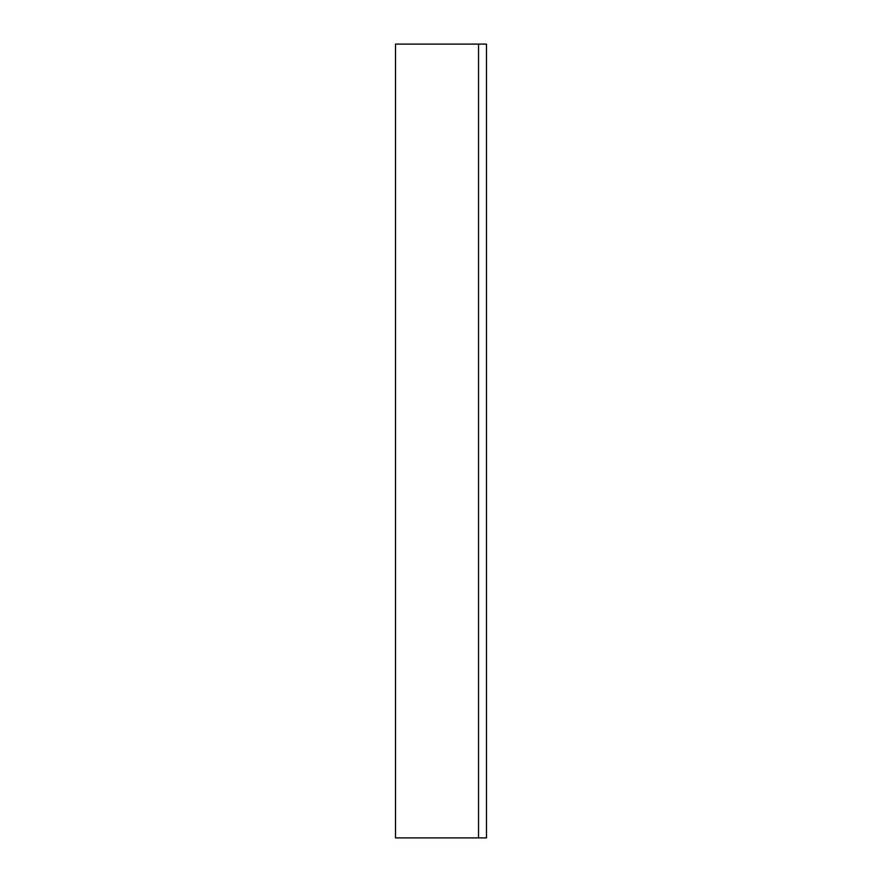 <?xml version="1.0" encoding="UTF-8"?>
<svg xmlns="http://www.w3.org/2000/svg" width="882" height="882" viewBox="0 0 882 882"><rect width="100%" height="100%" fill="white"/><g stroke="black" fill="none" stroke-linecap="round" stroke-linejoin="round"><path stroke-width="1.32" d="M470.602 44.1L486.478 44.1L486.478 837.9L395.522 837.9L395.522 44.1L470.602 44.1M478.54 837.9L478.54 44.1"/></g></svg>
